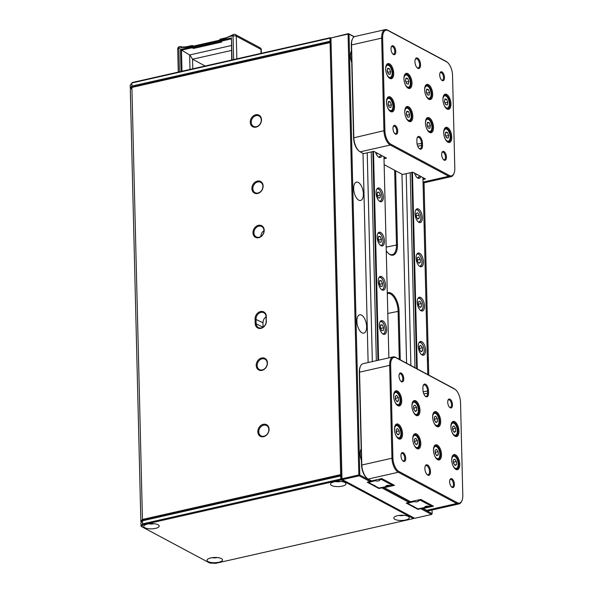 <?xml version="1.0" encoding="UTF-8"?>
<svg xmlns="http://www.w3.org/2000/svg" width="593" height="593" viewBox="0 0 593 593"><rect width="100%" height="100%" fill="white"/><g stroke="black" fill="none" stroke-linecap="round" stroke-linejoin="round"><path stroke-width="0.89" d="M258.741 237.697A6.575 5.322 118.1 0 1 252.966 232.782A6.575 5.322 118.1 0 1 258.437 225.318A6.575 5.322 118.1 0 1 264.211 230.24A6.575 5.322 118.1 0 1 258.741 237.697M258.822 226.178A5.871 4.751 -61.9 0 0 254.123 231.122A5.871 4.751 -61.9 0 0 256.183 236.881A5.871 4.751 -61.9 0 0 259.089 237.23A5.871 4.751 -61.9 0 0 263.781 232.286A5.871 4.751 -61.9 0 0 261.721 226.526A5.871 4.751 -61.9 0 0 258.822 226.178M257.659 193.481A6.575 5.322 118.1 0 1 251.884 188.559A6.575 5.322 118.1 0 1 257.355 181.095A6.575 5.322 118.1 0 1 263.129 186.017A6.575 5.322 118.1 0 1 257.659 193.481M257.74 181.955A5.871 4.751 -61.9 0 0 253.048 186.906A5.871 4.751 -61.9 0 0 255.101 192.666A5.871 4.751 -61.9 0 0 258.007 193.014A5.871 4.751 -61.9 0 0 262.699 188.063A5.871 4.751 -61.9 0 0 260.646 182.303A5.871 4.751 -61.9 0 0 257.74 181.955M261.98 370.358A6.575 5.322 118.1 0 1 256.206 365.444A6.575 5.322 118.1 0 1 261.676 357.979A6.575 5.322 118.1 0 1 267.45 362.894A6.575 5.322 118.1 0 1 261.98 370.358M262.062 358.839A5.871 4.751 -61.9 0 0 257.369 363.783A5.871 4.751 -61.9 0 0 259.43 369.543A5.871 4.751 -61.9 0 0 262.328 369.891A5.871 4.751 -61.9 0 0 267.028 364.947A5.871 4.751 -61.9 0 0 264.967 359.188A5.871 4.751 -61.9 0 0 262.062 358.839M266.427 320.887A6.575 5.322 118.1 0 1 260.957 328.352A6.575 5.322 118.1 0 1 255.183 323.43L255.072 319.012A6.575 5.322 118.1 0 1 260.542 311.547A6.575 5.322 118.1 0 1 266.316 316.469L266.19 321.221L266.079 316.795A5.871 4.751 -61.9 0 0 263.833 312.756A5.871 4.751 -61.9 0 0 258.622 313.556A5.871 4.751 -61.9 0 0 256.043 319.071L256.146 323.489A5.871 4.751 -61.9 0 0 258.4 327.536A5.871 4.751 -61.9 0 0 261.305 327.885A5.871 4.751 -61.9 0 0 266.19 321.221M256.035 127.147A6.575 5.322 118.1 0 1 250.261 122.232A6.575 5.322 118.1 0 1 255.739 114.768A6.575 5.322 118.1 0 1 261.513 119.682A6.575 5.322 118.1 0 1 256.035 127.147M256.117 115.628A5.871 4.751 -61.9 0 0 251.425 120.572A5.871 4.751 -61.9 0 0 253.485 126.331A5.871 4.751 -61.9 0 0 256.384 126.68A5.871 4.751 -61.9 0 0 261.083 121.735A5.871 4.751 -61.9 0 0 259.022 115.976A5.871 4.751 -61.9 0 0 256.117 115.628M263.603 436.693A6.575 5.322 118.1 0 1 257.829 431.771A6.575 5.322 118.1 0 1 263.299 424.306A6.575 5.322 118.1 0 1 269.074 429.228A6.575 5.322 118.1 0 1 263.603 436.693M263.685 425.166A5.871 4.751 -61.9 0 0 258.985 430.118A5.871 4.751 -61.9 0 0 261.046 435.877A5.871 4.751 -61.9 0 0 263.952 436.226A5.871 4.751 -61.9 0 0 268.644 431.274A5.871 4.751 -61.9 0 0 266.583 425.515A5.871 4.751 -61.9 0 0 263.685 425.166M263.974 230.655A5.871 4.751 -61.9 0 0 260.876 236.459M341.627 474.674L340.656 474.622L341.657 475.808L341.042 475.475L143.076 520.254L341.042 475.475L341.627 474.674L331.072 42.644L330.449 42.118L331.064 42.444L330.449 42.118L132.484 86.897L330.449 42.118L331.035 41.317L330.071 41.258L329.99 38.167L131.779 82.998L131.854 86.096L330.071 41.258L330.449 42.118L330.101 42.585L131.891 87.423L142.446 519.453L340.656 474.622L330.101 42.585L331.072 42.644M141.742 526.695L209.633 562.994L215.518 563.35L413.484 518.571L341.145 479.9L143.187 524.679L141.742 526.695L140.971 526.087L140.897 522.989L142.476 520.78L142.557 523.878L340.767 479.04L340.693 475.942L142.476 520.78L143.076 520.254L142.446 519.453L140.867 521.662L130.304 89.632L132.484 86.897L131.854 86.096L130.275 88.305L130.201 85.214L132.38 82.479L330.338 37.7L331.064 38.085M266.087 316.884A5.871 4.751 -61.9 0 0 262.981 322.777L263.084 327.114M140.867 521.662L141.49 522.159M387.288 292.949A14.803 7.123 -102.7 0 1 391.061 293.142A14.803 7.123 -102.7 0 1 399.067 311.177L400.26 359.832M399.282 359.314L398.103 311.117A14.099 6.79 77.3 0 0 390.468 293.943A14.099 6.79 77.3 0 0 387.689 293.461A14.099 6.79 77.3 0 0 387.303 293.572M427.42 361.278A9.399 4.522 77.3 0 0 427.308 356.793M361.982 332.806A9.399 4.522 77.3 0 0 363.843 333.133A9.399 4.522 77.3 0 0 366.496 324.786A9.399 4.522 77.3 0 0 361.552 315.12A9.399 4.522 77.3 0 0 359.692 314.801A9.399 4.522 77.3 0 0 357.03 323.148A9.399 4.522 77.3 0 0 361.982 332.806M424.173 228.616A9.399 4.522 77.3 0 0 424.069 224.132M358.743 200.145A9.399 4.522 77.3 0 0 360.596 200.471A9.399 4.522 77.3 0 0 363.257 192.125A9.399 4.522 77.3 0 0 358.305 182.459A9.399 4.522 77.3 0 0 356.452 182.14A9.399 4.522 77.3 0 0 353.791 190.486A9.399 4.522 77.3 0 0 358.743 200.145M363.005 153.35L368.12 362.545M371.003 480.582L371.01 481.005L359.81 475.015L349.032 34.135L354.125 36.855M361.181 448.871A9.399 4.522 77.3 0 0 361.463 460.435M351.456 50.894A9.399 4.522 77.3 0 0 351.738 62.45M395.642 170.799L397.451 244.842A14.803 7.123 -102.7 0 1 388.689 253.671A14.803 7.123 -102.7 0 1 386.258 250.795M401.972 174.186L406.59 363.22M409.971 501.411L409.978 501.834L382.848 487.327M341.657 476.001L341.042 475.475L340.693 475.942L341.657 476.001L341.738 479.1L330.961 38.226L341.976 478.766L358.839 474.956L348.069 34.075L331.198 37.893L348.417 33.608L354.295 36.751M421.816 508.164L432.141 513.686L432.052 510.017M428.754 375.065L424.054 182.785M414.685 518.297L431.556 514.479L420.719 508.69L417.909 509.328L406.212 503.072L409.029 502.441L381.751 487.854L378.942 488.491L367.252 482.242L370.062 481.605L359.225 475.808L342.354 479.626L414.685 518.297M388.408 253.419A14.099 6.79 77.3 0 0 392.284 254.627A14.099 6.79 77.3 0 0 396.48 244.79L394.664 170.273M417.909 509.328L418.006 508.868M432.141 513.686L431.556 514.479L432.141 513.686M409.029 502.441L409.978 501.834M378.942 488.491L379.038 488.039M341.738 479.1L342.354 479.626L341.976 478.766L341.145 479.9L340.767 479.04L341.738 479.1M370.062 481.605L371.01 481.005M359.225 475.808L359.81 475.015L358.839 474.956L359.225 475.808M348.069 34.075L349.032 34.135L348.417 33.608L348.069 34.075M414.537 173.112A7.049 3.395 77.3 0 0 417.776 178.093A7.049 3.395 77.3 0 0 419.169 178.33A7.049 3.395 77.3 0 0 420.852 176.484M418.532 209.047A7.049 3.395 77.3 0 0 417.138 208.803A7.049 3.395 77.3 0 0 415.144 215.066A7.049 3.395 77.3 0 0 418.858 222.316A7.049 3.395 77.3 0 0 420.244 222.553A7.049 3.395 77.3 0 0 422.246 216.297A7.049 3.395 77.3 0 0 418.532 209.047M419.614 253.263A7.049 3.395 77.3 0 0 418.221 253.026A7.049 3.395 77.3 0 0 416.219 259.282A7.049 3.395 77.3 0 0 419.933 266.531A7.049 3.395 77.3 0 0 421.326 266.776A7.049 3.395 77.3 0 0 423.32 260.512A7.049 3.395 77.3 0 0 419.614 253.263M420.689 297.486A7.049 3.395 77.3 0 0 419.295 297.249A7.049 3.395 77.3 0 0 417.302 303.505A7.049 3.395 77.3 0 0 421.015 310.754A7.049 3.395 77.3 0 0 422.409 310.991A7.049 3.395 77.3 0 0 424.403 304.735A7.049 3.395 77.3 0 0 420.689 297.486M421.771 341.709A7.049 3.395 77.3 0 0 420.378 341.464A7.049 3.395 77.3 0 0 418.384 347.728A7.049 3.395 77.3 0 0 422.097 354.97A7.049 3.395 77.3 0 0 423.491 355.214A7.049 3.395 77.3 0 0 425.485 348.951A7.049 3.395 77.3 0 0 421.771 341.709M410.215 172.763L414.981 367.704M418.213 499.988L418.228 500.633A2.35 0.793 -1.4 0 1 418.569 501.033A2.35 0.793 -1.4 0 1 417.435 501.737A2.35 0.793 -1.4 0 1 414.21 501.545L407.428 503.264L413.64 506.585L417.902 508.861L425.174 507.4A2.35 0.793 -1.4 0 1 424.833 507.008A2.35 0.793 -1.4 0 1 426.537 506.2A2.35 0.793 -1.4 0 1 429.191 506.496L430.955 505.911L420.481 500.314L418.228 500.633M413.625 506.177L413.64 506.585M407.413 502.805L407.428 503.264M406.198 173.667L410.89 365.518M414.196 500.9L414.21 501.545M411.824 172.4L416.62 368.579M419.822 499.625L419.837 500.27M412.461 172.252L417.272 368.928M420.459 499.484L420.481 500.314M422.928 177.596L427.746 374.524M430.926 504.828L430.955 505.911M425.151 506.592L425.174 507.4M375.569 152.275A7.049 3.395 77.3 0 0 378.808 157.256A7.049 3.395 77.3 0 0 380.202 157.501A7.049 3.395 77.3 0 0 381.885 155.655M379.564 188.211A7.049 3.395 77.3 0 0 378.171 187.974A7.049 3.395 77.3 0 0 376.177 194.23A7.049 3.395 77.3 0 0 379.891 201.479A7.049 3.395 77.3 0 0 381.277 201.716A7.049 3.395 77.3 0 0 383.278 195.46A7.049 3.395 77.3 0 0 379.564 188.211M380.647 232.434A7.049 3.395 77.3 0 0 379.253 232.189A7.049 3.395 77.3 0 0 377.259 238.453A7.049 3.395 77.3 0 0 380.965 245.702A7.049 3.395 77.3 0 0 382.359 245.939A7.049 3.395 77.3 0 0 384.353 239.683A7.049 3.395 77.3 0 0 380.647 232.434M381.722 276.657A7.049 3.395 77.3 0 0 380.335 276.412A7.049 3.395 77.3 0 0 378.334 282.676A7.049 3.395 77.3 0 0 382.048 289.918A7.049 3.395 77.3 0 0 383.441 290.162A7.049 3.395 77.3 0 0 385.435 283.899A7.049 3.395 77.3 0 0 381.722 276.657M382.804 320.872A7.049 3.395 77.3 0 0 381.41 320.635A7.049 3.395 77.3 0 0 379.416 326.891A7.049 3.395 77.3 0 0 383.13 334.141A7.049 3.395 77.3 0 0 384.523 334.378A7.049 3.395 77.3 0 0 386.517 328.122A7.049 3.395 77.3 0 0 382.804 320.872M371.248 151.927L376.347 360.685M379.246 479.159L379.261 479.804A2.35 0.793 -1.4 0 1 379.602 480.197A2.35 0.793 -1.4 0 1 378.475 480.908A2.35 0.793 -1.4 0 1 375.243 480.708L368.461 482.428L373.938 485.363L378.934 488.032L386.206 486.571A2.35 0.793 -1.4 0 1 385.865 486.171A2.35 0.793 -1.4 0 1 387.57 485.37A2.35 0.793 -1.4 0 1 390.224 485.66L391.988 485.074L381.514 479.478L379.261 479.804M374.657 485.341L374.672 485.749M368.446 481.968L368.461 482.428M367.23 152.838L372.337 361.589M375.228 480.063L375.243 480.708M372.856 151.563L377.956 360.322M380.854 478.796L380.869 479.44M373.494 151.423L378.601 360.173M381.492 478.647L381.514 479.478M383.96 156.767L388.875 357.853M391.958 483.992L391.988 485.074M386.184 485.763L386.206 486.571M398.326 424.24A7.753 3.736 -102.7 0 1 402.528 433.691A7.753 3.736 -102.7 0 1 398.689 438.835A7.753 3.736 -102.7 0 1 397.94 438.309A7.753 3.736 -102.7 0 1 395.079 425.67A7.753 3.736 -102.7 0 1 398.326 424.24M397.658 438.049A7.049 3.395 77.3 0 0 398.066 438.309A7.049 3.395 77.3 0 0 399.46 438.553A7.049 3.395 77.3 0 0 401.454 432.29A7.049 3.395 77.3 0 0 397.74 425.04A7.049 3.395 77.3 0 0 396.346 424.803A7.049 3.395 77.3 0 0 394.938 426.033M397.518 391.076A7.753 3.736 -102.7 0 1 401.713 400.52A7.753 3.736 -102.7 0 1 397.873 405.671A7.753 3.736 -102.7 0 1 397.125 405.145A7.753 3.736 -102.7 0 1 394.271 392.507A7.753 3.736 -102.7 0 1 397.518 391.076M396.843 404.886A7.049 3.395 77.3 0 0 397.258 405.145A7.049 3.395 77.3 0 0 398.652 405.382A7.049 3.395 77.3 0 0 400.646 399.126A7.049 3.395 77.3 0 0 396.932 391.877A7.049 3.395 77.3 0 0 395.538 391.639A7.049 3.395 77.3 0 0 394.13 392.862M416.597 434.009A7.753 3.736 -102.7 0 1 420.793 443.453A7.753 3.736 -102.7 0 1 416.953 448.605A7.753 3.736 -102.7 0 1 416.204 448.078A7.753 3.736 -102.7 0 1 413.343 435.44A7.753 3.736 -102.7 0 1 416.597 434.009M415.923 447.811A7.049 3.395 77.3 0 0 416.33 448.071A7.049 3.395 77.3 0 0 417.724 448.315A7.049 3.395 77.3 0 0 419.718 442.052A7.049 3.395 77.3 0 0 416.012 434.81A7.049 3.395 77.3 0 0 414.618 434.565A7.049 3.395 77.3 0 0 413.202 435.796M415.782 400.846A7.753 3.736 -102.7 0 1 419.977 410.289A7.753 3.736 -102.7 0 1 416.138 415.434A7.753 3.736 -102.7 0 1 415.389 414.907A7.753 3.736 -102.7 0 1 412.535 402.276A7.753 3.736 -102.7 0 1 415.782 400.846M415.115 414.648A7.049 3.395 77.3 0 0 415.523 414.907A7.049 3.395 77.3 0 0 416.916 415.152A7.049 3.395 77.3 0 0 418.91 408.888A7.049 3.395 77.3 0 0 415.196 401.646A7.049 3.395 77.3 0 0 413.803 401.402A7.049 3.395 77.3 0 0 412.394 402.632M437.293 445.076A7.753 3.736 -102.7 0 1 441.496 454.52A7.753 3.736 -102.7 0 1 437.656 459.671A7.753 3.736 -102.7 0 1 436.9 459.145A7.753 3.736 -102.7 0 1 434.046 446.507A7.753 3.736 -102.7 0 1 437.293 445.076M436.626 458.878A7.049 3.395 77.3 0 0 437.034 459.145A7.049 3.395 77.3 0 0 438.427 459.382A7.049 3.395 77.3 0 0 440.421 453.126A7.049 3.395 77.3 0 0 436.707 445.877A7.049 3.395 77.3 0 0 435.314 445.632A7.049 3.395 77.3 0 0 433.906 446.863M436.485 411.913A7.753 3.736 -102.7 0 1 440.681 421.356A7.753 3.736 -102.7 0 1 436.841 426.5A7.753 3.736 -102.7 0 1 436.092 425.982A7.753 3.736 -102.7 0 1 433.231 413.343A7.753 3.736 -102.7 0 1 436.485 411.913M435.811 425.715A7.049 3.395 77.3 0 0 436.226 425.974A7.049 3.395 77.3 0 0 437.619 426.219A7.049 3.395 77.3 0 0 439.613 419.955A7.049 3.395 77.3 0 0 435.899 412.713A7.049 3.395 77.3 0 0 434.506 412.469A7.049 3.395 77.3 0 0 433.098 413.699M455.565 454.838A7.753 3.736 -102.7 0 1 459.76 464.289A7.753 3.736 -102.7 0 1 455.921 469.434A7.753 3.736 -102.7 0 1 455.172 468.907A7.753 3.736 -102.7 0 1 452.311 456.269A7.753 3.736 -102.7 0 1 455.565 454.838M454.89 468.648A7.049 3.395 77.3 0 0 455.298 468.907A7.049 3.395 77.3 0 0 456.692 469.152A7.049 3.395 77.3 0 0 458.685 462.888A7.049 3.395 77.3 0 0 454.972 455.639A7.049 3.395 77.3 0 0 453.586 455.402A7.049 3.395 77.3 0 0 452.17 456.632M454.749 421.675A7.753 3.736 -102.7 0 1 458.945 431.118A7.753 3.736 -102.7 0 1 455.105 436.27A7.753 3.736 -102.7 0 1 454.357 435.744A7.753 3.736 -102.7 0 1 451.503 423.105A7.753 3.736 -102.7 0 1 454.749 421.675M454.075 435.484A7.049 3.395 77.3 0 0 454.49 435.744A7.049 3.395 77.3 0 0 455.884 435.981A7.049 3.395 77.3 0 0 457.878 429.725A7.049 3.395 77.3 0 0 454.164 422.475A7.049 3.395 77.3 0 0 452.77 422.238A7.049 3.395 77.3 0 0 451.362 423.461M449.998 399.171A4.581 2.209 -102.7 0 1 452.474 404.745A4.581 2.209 -102.7 0 1 450.206 407.791A4.581 2.209 -102.7 0 1 449.761 407.48A4.581 2.209 -102.7 0 1 448.071 400.016A4.581 2.209 -102.7 0 1 449.998 399.171M449.479 407.198A3.877 1.868 77.3 0 0 449.59 407.265A3.877 1.868 77.3 0 0 450.354 407.398A3.877 1.868 77.3 0 0 451.451 403.952A3.877 1.868 77.3 0 0 449.405 399.964A3.877 1.868 77.3 0 0 448.642 399.838A3.877 1.868 77.3 0 0 447.937 400.386M401.283 373.123A4.581 2.209 -102.7 0 1 403.766 378.705A4.581 2.209 -102.7 0 1 401.498 381.751A4.581 2.209 -102.7 0 1 401.053 381.44A4.581 2.209 -102.7 0 1 399.363 373.968A4.581 2.209 -102.7 0 1 401.283 373.123M400.772 381.158A3.877 1.868 77.3 0 0 400.875 381.225A3.877 1.868 77.3 0 0 401.646 381.351A3.877 1.868 77.3 0 0 402.743 377.911A3.877 1.868 77.3 0 0 400.698 373.924A3.877 1.868 77.3 0 0 399.934 373.79A3.877 1.868 77.3 0 0 399.23 374.346M403.233 452.726A4.581 2.209 -102.7 0 1 405.708 458.3A4.581 2.209 -102.7 0 1 403.44 461.347A4.581 2.209 -102.7 0 1 403.003 461.035A4.581 2.209 -102.7 0 1 401.313 453.571A4.581 2.209 -102.7 0 1 403.233 452.726M402.714 460.754A3.877 1.868 77.3 0 0 402.825 460.82A3.877 1.868 77.3 0 0 403.588 460.954A3.877 1.868 77.3 0 0 404.685 457.507A3.877 1.868 77.3 0 0 402.647 453.519A3.877 1.868 77.3 0 0 401.876 453.393A3.877 1.868 77.3 0 0 401.172 453.941M451.94 478.766A4.581 2.209 -102.7 0 1 454.423 484.348A4.581 2.209 -102.7 0 1 452.148 487.387A4.581 2.209 -102.7 0 1 451.71 487.075A4.581 2.209 -102.7 0 1 450.02 479.611A4.581 2.209 -102.7 0 1 451.94 478.766M451.421 486.794A3.877 1.868 77.3 0 0 451.532 486.86A3.877 1.868 77.3 0 0 452.296 486.994A3.877 1.868 77.3 0 0 453.393 483.547A3.877 1.868 77.3 0 0 451.355 479.567A3.877 1.868 77.3 0 0 450.591 479.433A3.877 1.868 77.3 0 0 449.879 479.982M427.568 464.971A5.404 2.602 -102.7 0 1 430.488 471.554A5.404 2.602 -102.7 0 1 427.812 475.141A5.404 2.602 -102.7 0 1 427.294 474.771A5.404 2.602 -102.7 0 1 425.3 465.965A5.404 2.602 -102.7 0 1 427.568 464.971M427.012 474.504A4.7 2.261 77.3 0 0 427.197 474.615A4.7 2.261 77.3 0 0 428.124 474.771A4.7 2.261 77.3 0 0 429.458 470.597A4.7 2.261 77.3 0 0 426.982 465.772A4.7 2.261 77.3 0 0 426.056 465.609A4.7 2.261 77.3 0 0 425.166 466.335M422.92 387.852A5.404 2.602 -102.7 0 1 423.328 385.265A5.404 2.602 -102.7 0 1 425.596 384.264A5.404 2.602 -102.7 0 1 428.517 390.854L428.576 393.063A5.404 2.602 -102.7 0 1 425.374 396.28A5.404 2.602 -102.7 0 1 422.972 390.068L422.92 387.852M425.092 396.013A4.7 2.261 77.3 0 0 426.204 396.28A4.7 2.261 77.3 0 0 427.605 393.003L427.553 390.794A4.7 2.261 77.3 0 0 425.011 385.065A4.7 2.261 77.3 0 0 424.077 384.909A4.7 2.261 77.3 0 0 423.194 385.635M367.037 478.269L366.489 477.795A11.045 5.315 -102.7 0 1 361.574 465.09L359.306 372.226A11.045 5.315 -102.7 0 1 360.144 366.934L360.44 366.259A11.749 5.656 77.3 0 0 359.543 371.893L361.812 464.756A11.749 5.656 77.3 0 0 367.037 478.269A11.749 5.656 77.3 0 0 368.171 479.07L371.581 480.893L381.825 478.573L394.486 485.348L384.249 487.661L410.549 501.722L420.793 499.41L433.453 506.177L423.209 508.498L426.619 510.321A11.749 5.656 77.3 0 0 428.947 510.721L459.071 503.902A11.749 5.656 -102.7 0 1 456.743 503.501L398.296 472.25A11.749 5.656 -102.7 0 1 391.936 457.944L389.668 365.08A11.749 5.656 -102.7 0 1 393.166 356.882A11.749 5.656 -102.7 0 1 395.487 357.282L453.934 388.534A11.749 5.656 -102.7 0 1 455.068 389.327L455.624 389.809A11.045 5.315 77.3 0 0 454.557 389.06L396.102 357.809A11.045 5.315 77.3 0 0 390.639 365.14L392.907 458.004A11.045 5.315 77.3 0 0 398.881 471.457L457.329 502.701A11.045 5.315 77.3 0 0 461.962 500.67A11.045 5.315 77.3 0 0 462.799 495.37L460.531 402.514A11.045 5.315 77.3 0 0 455.624 389.809M386.199 486.275L389.727 485.474M391.98 484.963L393.248 484.681M425.166 507.111L428.695 506.311M430.948 505.799L432.215 505.518M461.962 500.67L461.673 501.337A11.749 5.656 -102.7 0 1 459.071 503.902M393.166 356.882L363.042 363.694A11.749 5.656 77.3 0 0 360.44 366.259M422.609 507.986L423.209 508.498L422.95 507.904M383.641 487.149L384.249 487.661L383.982 487.075M447.107 109.038A7.753 3.736 -102.7 0 1 446.359 108.512A7.753 3.736 -102.7 0 1 443.505 95.881A7.753 3.736 -102.7 0 1 446.751 94.45A7.753 3.736 -102.7 0 1 450.954 103.894A7.753 3.736 -102.7 0 1 447.107 109.038M446.084 108.252A7.049 3.395 77.3 0 0 446.492 108.512A7.049 3.395 77.3 0 0 447.885 108.756A7.049 3.395 77.3 0 0 449.879 102.493A7.049 3.395 77.3 0 0 446.166 95.243A7.049 3.395 77.3 0 0 444.772 95.006A7.049 3.395 77.3 0 0 443.364 96.236M447.923 142.201A7.753 3.736 -102.7 0 1 447.174 141.683A7.753 3.736 -102.7 0 1 444.313 129.044A7.753 3.736 -102.7 0 1 447.567 127.614A7.753 3.736 -102.7 0 1 451.762 137.057A7.753 3.736 -102.7 0 1 447.923 142.201M446.892 141.416A7.049 3.395 77.3 0 0 447.3 141.675A7.049 3.395 77.3 0 0 448.693 141.92A7.049 3.395 77.3 0 0 450.687 135.656A7.049 3.395 77.3 0 0 446.981 128.414A7.049 3.395 77.3 0 0 445.588 128.17A7.049 3.395 77.3 0 0 444.172 129.4M428.843 99.276A7.753 3.736 -102.7 0 1 428.094 98.749A7.753 3.736 -102.7 0 1 425.24 86.111A7.753 3.736 -102.7 0 1 428.487 84.68A7.753 3.736 -102.7 0 1 432.682 94.124A7.753 3.736 -102.7 0 1 428.843 99.276M427.812 98.482A7.049 3.395 77.3 0 0 428.228 98.749A7.049 3.395 77.3 0 0 429.621 98.987A7.049 3.395 77.3 0 0 431.615 92.73A7.049 3.395 77.3 0 0 427.901 85.481A7.049 3.395 77.3 0 0 426.508 85.244A7.049 3.395 77.3 0 0 425.099 86.467M429.658 132.439A7.753 3.736 -102.7 0 1 428.909 131.913A7.753 3.736 -102.7 0 1 426.048 119.275A7.753 3.736 -102.7 0 1 429.302 117.844A7.753 3.736 -102.7 0 1 433.498 127.295A7.753 3.736 -102.7 0 1 429.658 132.439M428.628 131.653A7.049 3.395 77.3 0 0 429.035 131.913A7.049 3.395 77.3 0 0 430.429 132.15A7.049 3.395 77.3 0 0 432.423 125.894A7.049 3.395 77.3 0 0 428.709 118.644A7.049 3.395 77.3 0 0 427.323 118.407A7.049 3.395 77.3 0 0 425.907 119.638M408.147 88.209A7.753 3.736 -102.7 0 1 407.391 87.682A7.753 3.736 -102.7 0 1 404.537 75.044A7.753 3.736 -102.7 0 1 407.784 73.614A7.753 3.736 -102.7 0 1 411.987 83.057A7.753 3.736 -102.7 0 1 408.147 88.209M407.117 87.416A7.049 3.395 77.3 0 0 407.524 87.682A7.049 3.395 77.3 0 0 408.918 87.92A7.049 3.395 77.3 0 0 410.912 81.664A7.049 3.395 77.3 0 0 407.198 74.414A7.049 3.395 77.3 0 0 405.805 74.169A7.049 3.395 77.3 0 0 404.396 75.4M408.955 121.372A7.753 3.736 -102.7 0 1 408.206 120.846A7.753 3.736 -102.7 0 1 405.345 108.208A7.753 3.736 -102.7 0 1 408.599 106.777A7.753 3.736 -102.7 0 1 412.795 116.221A7.753 3.736 -102.7 0 1 408.955 121.372M407.925 120.587A7.049 3.395 77.3 0 0 408.332 120.846A7.049 3.395 77.3 0 0 409.726 121.083A7.049 3.395 77.3 0 0 411.727 114.827A7.049 3.395 77.3 0 0 408.014 107.578A7.049 3.395 77.3 0 0 406.62 107.34A7.049 3.395 77.3 0 0 405.204 108.563M389.875 78.439A7.753 3.736 -102.7 0 1 389.127 77.913A7.753 3.736 -102.7 0 1 386.273 65.282A7.753 3.736 -102.7 0 1 389.519 63.851A7.753 3.736 -102.7 0 1 393.715 73.295A7.753 3.736 -102.7 0 1 389.875 78.439M388.845 77.653A7.049 3.395 77.3 0 0 389.26 77.913A7.049 3.395 77.3 0 0 390.654 78.157A7.049 3.395 77.3 0 0 392.648 71.894A7.049 3.395 77.3 0 0 388.934 64.644A7.049 3.395 77.3 0 0 387.54 64.407A7.049 3.395 77.3 0 0 386.132 65.638M390.691 111.603A7.753 3.736 -102.7 0 1 389.942 111.084A7.753 3.736 -102.7 0 1 387.081 98.445A7.753 3.736 -102.7 0 1 390.335 97.015A7.753 3.736 -102.7 0 1 394.53 106.458A7.753 3.736 -102.7 0 1 390.691 111.603M389.66 110.817A7.049 3.395 77.3 0 0 390.068 111.076A7.049 3.395 77.3 0 0 391.462 111.321A7.049 3.395 77.3 0 0 393.455 105.057A7.049 3.395 77.3 0 0 389.742 97.815A7.049 3.395 77.3 0 0 388.356 97.571A7.049 3.395 77.3 0 0 386.94 98.801M395.442 134.114A4.581 2.209 -102.7 0 1 395.005 133.803A4.581 2.209 -102.7 0 1 393.315 126.339A4.581 2.209 -102.7 0 1 395.235 125.494A4.581 2.209 -102.7 0 1 397.71 131.075A4.581 2.209 -102.7 0 1 395.442 134.114M394.716 133.529A3.877 1.868 77.3 0 0 394.827 133.588A3.877 1.868 77.3 0 0 395.59 133.721A3.877 1.868 77.3 0 0 396.687 130.275A3.877 1.868 77.3 0 0 394.649 126.294A3.877 1.868 77.3 0 0 393.885 126.161A3.877 1.868 77.3 0 0 393.174 126.709M444.157 160.154A4.581 2.209 -102.7 0 1 443.712 159.843A4.581 2.209 -102.7 0 1 442.022 152.379A4.581 2.209 -102.7 0 1 443.942 151.534A4.581 2.209 -102.7 0 1 446.425 157.115A4.581 2.209 -102.7 0 1 444.157 160.154M443.423 159.569A3.877 1.868 77.3 0 0 443.534 159.628A3.877 1.868 77.3 0 0 444.298 159.762A3.877 1.868 77.3 0 0 445.395 156.322A3.877 1.868 77.3 0 0 443.356 152.334A3.877 1.868 77.3 0 0 442.593 152.201A3.877 1.868 77.3 0 0 441.889 152.757M442.208 80.559A4.581 2.209 -102.7 0 1 441.763 80.248A4.581 2.209 -102.7 0 1 440.08 72.783A4.581 2.209 -102.7 0 1 442 71.938A4.581 2.209 -102.7 0 1 444.476 77.52A4.581 2.209 -102.7 0 1 442.208 80.559M441.481 79.973A3.877 1.868 77.3 0 0 441.592 80.033A3.877 1.868 77.3 0 0 442.356 80.166A3.877 1.868 77.3 0 0 443.453 76.727A3.877 1.868 77.3 0 0 441.414 72.739A3.877 1.868 77.3 0 0 440.643 72.605A3.877 1.868 77.3 0 0 439.939 73.154M393.5 54.519A4.581 2.209 -102.7 0 1 393.055 54.208A4.581 2.209 -102.7 0 1 391.365 46.743A4.581 2.209 -102.7 0 1 393.285 45.898A4.581 2.209 -102.7 0 1 395.768 51.48A4.581 2.209 -102.7 0 1 393.5 54.519M392.774 53.926A3.877 1.868 77.3 0 0 392.877 53.993A3.877 1.868 77.3 0 0 393.648 54.126A3.877 1.868 77.3 0 0 394.745 50.679A3.877 1.868 77.3 0 0 392.699 46.699A3.877 1.868 77.3 0 0 391.936 46.565A3.877 1.868 77.3 0 0 391.232 47.114M417.872 68.314A5.404 2.602 -102.7 0 1 417.353 67.95A5.404 2.602 -102.7 0 1 415.359 59.137A5.404 2.602 -102.7 0 1 417.628 58.144A5.404 2.602 -102.7 0 1 420.548 64.726A5.404 2.602 -102.7 0 1 417.872 68.314M417.064 67.676A4.7 2.261 77.3 0 0 417.257 67.787A4.7 2.261 77.3 0 0 418.184 67.95A4.7 2.261 77.3 0 0 419.51 63.777A4.7 2.261 77.3 0 0 417.035 58.944A4.7 2.261 77.3 0 0 416.108 58.781A4.7 2.261 77.3 0 0 415.219 59.508M422.52 145.426A5.404 2.602 -102.7 0 1 419.844 149.013A5.404 2.602 -102.7 0 1 419.325 148.65A5.404 2.602 -102.7 0 1 416.923 142.431L416.864 140.222A5.404 2.602 -102.7 0 1 417.279 137.628A5.404 2.602 -102.7 0 1 420.37 137.294A5.404 2.602 -102.7 0 1 422.468 143.217L422.52 145.426L421.556 145.367L421.497 143.158A4.7 2.261 77.3 0 0 418.028 137.272A4.7 2.261 77.3 0 0 417.138 137.999M419.043 148.376A4.7 2.261 77.3 0 0 419.229 148.487A4.7 2.261 77.3 0 0 420.155 148.65A4.7 2.261 77.3 0 0 421.556 145.367L417.731 146.234M384.909 130.771A11.045 5.315 77.3 0 0 390.883 144.225L449.338 175.476A11.045 5.315 77.3 0 0 453.964 173.438A11.045 5.315 77.3 0 0 454.801 168.145L452.533 75.281A11.045 5.315 77.3 0 0 447.626 62.576A11.045 5.315 77.3 0 0 446.559 61.828L388.104 30.577A11.045 5.315 77.3 0 0 382.641 37.908L384.909 130.771L383.938 130.712L381.67 37.848A11.749 5.656 -102.7 0 1 385.168 29.65A11.749 5.656 -102.7 0 1 387.488 30.05L445.936 61.301A11.749 5.656 -102.7 0 1 447.078 62.095L447.626 62.576M385.168 29.65L355.044 36.462A11.749 5.656 77.3 0 0 352.442 39.034A11.749 5.656 77.3 0 0 351.545 44.668L353.813 137.524A11.749 5.656 77.3 0 0 359.039 151.045A11.749 5.656 77.3 0 0 360.173 151.838L363.583 153.661L373.827 151.341L386.488 158.116L384.012 158.679M359.039 151.045L358.491 150.563A11.045 5.315 -102.7 0 1 353.576 137.858L351.308 44.994A11.045 5.315 -102.7 0 1 352.146 39.701L352.442 39.034M384.153 164.661L402.551 174.498L412.795 172.178L425.455 178.945L422.979 179.509M453.964 173.438L453.675 174.105A11.749 5.656 -102.7 0 1 451.073 176.677A11.749 5.656 -102.7 0 1 448.745 176.277L390.298 145.026A11.749 5.656 -102.7 0 1 383.938 130.712L353.576 137.858M422.95 178.567L424.217 178.285M383.99 157.738L385.25 157.449M339.9 481.397A3.995 1.349 -1.4 0 1 336.424 481.486M153.127 523.649A3.995 1.349 -1.4 0 1 149.658 523.73M216.452 557.502A3.995 1.349 -1.4 0 1 212.983 557.583M403.218 515.258A3.995 1.349 -1.4 0 1 399.749 515.339M334.207 481.842A7.753 2.617 178.6 0 0 330.968 483.228A7.753 2.617 178.6 0 0 333.281 486.112A7.753 2.617 178.6 0 0 342.243 486.134A7.753 2.617 178.6 0 0 345.437 482.88A7.753 2.617 178.6 0 0 334.207 481.842M335.705 481.568A3.995 1.349 178.6 0 0 340.204 481.56A3.995 1.349 178.6 0 0 340.627 481.449M147.442 524.086A7.753 2.617 178.6 0 0 144.195 525.48A7.753 2.617 178.6 0 0 146.515 528.356A7.753 2.617 178.6 0 0 155.477 528.385A7.753 2.617 178.6 0 0 158.672 525.124A7.753 2.617 178.6 0 0 147.442 524.086M148.939 523.819A3.995 1.349 178.6 0 0 153.439 523.804A3.995 1.349 178.6 0 0 153.861 523.701M210.76 557.939A7.753 2.617 178.6 0 0 207.52 559.332A7.753 2.617 178.6 0 0 209.833 562.208A7.753 2.617 178.6 0 0 218.795 562.238A7.753 2.617 178.6 0 0 221.99 558.977A7.753 2.617 178.6 0 0 210.76 557.939M212.257 557.672A3.995 1.349 178.6 0 0 216.764 557.657A3.995 1.349 178.6 0 0 217.179 557.553M397.525 515.695A7.753 2.617 178.6 0 0 394.286 517.081A7.753 2.617 178.6 0 0 396.598 519.965A7.753 2.617 178.6 0 0 405.56 519.994A7.753 2.617 178.6 0 0 408.755 516.733A7.753 2.617 178.6 0 0 397.525 515.695M399.022 515.428A3.995 1.349 178.6 0 0 403.529 515.413A3.995 1.349 178.6 0 0 403.944 515.302M140.971 526.087L142.557 523.878L143.187 524.679M413.484 518.571L413.966 517.911L413.484 518.571M330.961 38.226L329.99 38.167L330.338 37.7L330.961 38.226L331.035 41.317M130.275 88.305L130.905 88.802M189.99 69.448L189.634 54.964L180.487 49.456L191.828 46.891L191.806 45.987L185.891 47.329L182.347 47.462L180.887 46.491M205.215 66.001L192.555 59.233L189.871 54.912M192.792 68.81L192.555 59.233L231.455 50.435M233.338 34.631L226.037 38.241L220.122 39.583L220.144 40.487L231.492 37.922L232.033 59.937M189.634 54.964L231.337 45.535M193.652 47.447L193.422 48.456L192.199 47.744L191.828 46.891L193.652 47.447L193.629 46.499L192.777 46.046L192.799 46.951A0.704 0.563 120.4 0 1 192.199 47.744L181.458 50.175L181.984 71.256M182.889 46.98L186.239 46.854L182.822 46.958A0.704 0.4 -81 0 1 182.889 46.98L182.822 46.958A0.704 0.4 -81 0 0 182.347 47.462L178.841 48.255L179.412 71.835M231.492 37.922L231.685 60.012M220.766 41.34L221.738 42.051L193.422 48.456M231.174 38.93L220.514 41.34L220.144 40.487L219.907 40.821A0.704 0.563 -59.6 0 0 220.514 41.34L221.738 42.051M233.635 59.574L233.064 35.988L229.699 36.395M419.37 346.193L419.466 349.381L421.03 351.753L422.49 350.937L422.394 347.757L420.83 345.385L419.37 346.193M419.829 349.937L419.421 347.787M419.785 348.343L422.394 347.757M420.748 351.33L422.49 350.937M418.287 301.978L418.384 305.158L419.948 307.53L421.408 306.714L421.312 303.534L419.755 301.162L418.287 301.978M418.754 305.714L418.339 303.572M418.702 304.127L421.312 303.534M419.674 307.107L421.408 306.714M417.205 257.755L417.302 260.942L418.866 263.307L420.333 262.499L420.229 259.311L418.673 256.947L417.205 257.755M417.672 261.498L417.257 259.349M417.62 259.904L420.229 259.311M418.591 262.892L420.333 262.499M416.13 213.539L416.227 216.719L417.783 219.091L419.251 218.276L419.155 215.096L417.591 212.724L416.13 213.539M416.59 217.275L416.175 215.126M416.538 215.682L419.155 215.096M417.509 218.669L419.251 218.276M416.093 173.942L416.701 174.868L417.257 174.564M416.427 174.453L416.857 174.349M380.654 324.853L380.306 327.699L381.61 330.583L383.271 330.612L383.627 327.766L382.315 324.89L380.654 324.853M380.602 325.275L382.315 324.89M380.928 329.071L380.395 326.988M381.01 328.359L383.627 327.766M379.572 280.63L379.224 283.476L380.528 286.36L382.188 286.397L382.544 283.55L381.232 280.667L379.572 280.63M379.52 281.052L381.232 280.667M379.846 284.848L379.312 282.772M379.935 284.136L382.544 283.55M378.497 236.414L378.141 239.261L379.446 242.144L381.106 242.174L381.462 239.327L380.157 236.444L378.497 236.414M378.445 236.837L380.157 236.444M378.764 240.632L378.23 238.549M378.853 239.92L381.462 239.327M377.415 192.191L377.059 195.038L378.371 197.921L380.031 197.951L380.38 195.104L379.075 192.228L377.415 192.191M377.363 192.614L379.075 192.228M377.682 196.409L377.148 194.326M377.771 195.697L380.38 195.104M376.985 153.031L377.289 153.698L378.267 153.72M399.148 430.852L397.577 428.524L396.131 429.391L396.257 432.594L397.836 434.921L399.282 434.046L399.148 430.852L396.539 431.437L396.191 430.926M396.606 433.105L396.539 431.437M397.51 434.447L399.282 434.046M417.413 440.614L415.841 438.286L414.396 439.161L414.522 442.356L416.101 444.683L417.546 443.816L417.413 440.614L414.803 441.207L414.455 440.688M414.87 442.875L414.803 441.207M415.782 444.216L417.546 443.816M398.34 397.681L396.761 395.361L395.316 396.228L395.449 399.43L397.021 401.757L398.466 400.883L398.34 397.681L395.731 398.274L395.383 397.762M395.798 399.941L395.731 398.274M396.702 401.283L398.466 400.883M416.605 407.45L415.033 405.123L413.58 405.997L413.714 409.192L415.285 411.52L416.738 410.645L416.605 407.45L413.996 408.043L413.647 407.524M414.062 409.711L413.996 408.043M414.967 411.045L416.738 410.645M388.519 101.47L388 104.138L389.186 107.163L390.898 107.518L391.41 104.842L390.224 101.818L388.519 101.47M388.371 102.241L390.224 101.818M388.704 105.932L388.096 103.642M388.8 105.435L391.41 104.842M406.783 111.232L406.264 113.9L407.458 116.925L409.163 117.281L409.681 114.612L408.488 111.588L406.783 111.232M406.635 112.003L408.488 111.588M406.968 115.694L406.361 113.411M407.065 115.205L409.681 114.612M387.711 68.299L387.192 70.975L388.378 73.999L390.083 74.355L390.602 71.679L389.416 68.655L387.711 68.299M387.555 69.077L389.416 68.655M387.896 72.769L387.288 70.478M387.992 72.272L390.602 71.679M405.975 78.068L405.456 80.737L406.642 83.761L408.347 84.117L408.866 81.449L407.68 78.424L405.975 78.068M405.827 78.839L407.68 78.424M406.161 82.531L405.553 80.24M406.257 82.034L408.866 81.449M427.486 122.299L426.967 124.967L428.153 127.999L429.866 128.347L430.377 125.679L429.191 122.655L427.486 122.299M427.338 123.077L429.191 122.655M427.672 126.761L427.064 124.478M427.768 126.272L430.377 125.679M438.116 451.681L436.544 449.353L435.099 450.228L435.225 453.43L436.804 455.75L438.249 454.883L438.116 451.681L435.507 452.274L435.158 451.755M435.573 453.941L435.507 452.274M436.478 455.283L438.249 454.883M456.38 461.45L454.809 459.123L453.363 459.99L453.489 463.192L455.068 465.52L456.514 464.645L456.38 461.45L453.771 462.036L453.423 461.524M453.838 463.711L453.771 462.036M454.749 465.045L456.514 464.645M437.308 418.517L435.729 416.19L434.284 417.064L434.417 420.259L435.988 422.587L437.434 421.719L437.308 418.517L434.699 419.11L434.35 418.591M434.765 420.778L434.699 419.11M435.67 422.112L437.434 421.719M455.572 428.279L453.993 425.959L452.548 426.827L452.681 430.029L454.253 432.356L455.698 431.482L455.572 428.279L452.963 428.872L452.615 428.361M453.03 430.54L452.963 428.872M453.934 431.882L455.698 431.482M445.751 132.069L445.232 134.737L446.425 137.761L448.13 138.117L448.642 135.441L447.456 132.417L445.751 132.069M445.602 132.839L447.456 132.417M445.936 136.531L445.328 134.24M446.032 136.034L448.642 135.441M426.678 89.135L426.159 91.804L427.345 94.828L429.05 95.184L429.569 92.515L428.383 89.491L426.678 89.135M426.523 89.906L428.383 89.491M426.864 93.598L426.256 91.307M426.96 93.101L429.569 92.515M444.943 98.898L444.424 101.573L445.61 104.598L447.315 104.954L447.834 102.278L446.648 99.253L444.943 98.898M444.787 99.676L446.648 99.253M445.128 103.367L444.52 101.077M445.224 102.871L447.834 102.278M262.981 322.777L255.072 319.012M263.01 327.158L255.183 323.43M386.169 247.118L397.451 244.842M387.792 313.452L399.067 311.177M390.639 365.14L359.306 372.226M361.574 465.09L392.907 458.004M426.619 510.321L456.743 503.501L457.329 502.701M398.881 471.457L398.296 472.25L368.171 479.07M423.165 391.788L428.517 390.854M423.78 393.871L428.576 393.063M395.487 357.282L396.102 357.809M454.557 389.06L453.934 388.534M382.641 37.908L351.308 44.994M390.883 144.225L390.298 145.026L360.173 151.838M423.039 182.088L448.745 176.277L449.338 175.476M417.109 144.151L422.468 143.217M388.104 30.577L387.488 30.05M445.936 61.301L446.559 61.828M181.021 71.471L180.487 49.456M261.046 53.37L260.942 49.367L236.288 36.188L236.844 58.848M193.652 47.47L220.381 41.421M219.803 40.583L193.629 46.499M261.372 53.296L261.283 49.768A2.35 0.793 178.6 0 0 260.942 49.367A2.35 1.898 118.1 0 0 260.045 47.751L235.384 34.572A2.35 1.898 118.1 0 1 236.288 36.188A2.35 0.793 178.6 0 0 233.064 35.988A2.35 1.134 77.3 0 1 233.761 34.35L226.385 37.774M177.707 48.96A2.35 2.35 0 0 1 179.538 46.617A2.35 1.134 77.3 0 0 178.841 48.255A2.35 0.793 178.6 0 0 177.707 48.96L178.271 72.094M191.806 45.987L192.777 46.046A0.704 0.571 118.1 0 0 192.503 45.565A0.704 0.704 0 0 0 192.021 45.498L191.806 45.987M185.891 47.329L186.106 46.832L192.154 45.52A0.704 0.571 118.1 0 1 192.503 45.565L193.511 46.098L219.795 40.139M219.884 39.916L220.337 39.094A0.704 0.704 0 0 0 219.788 39.798L219.81 40.695A0.704 0.704 0 0 0 220.159 41.288L221.152 41.873M220.47 39.116L226.252 37.752L226.037 38.241M421.571 354.621A6.226 2.995 77.3 0 0 423.81 352.946A6.226 2.995 77.3 0 0 422.957 345.319A6.226 2.995 77.3 0 0 418.903 342.828M423.632 353.384A6.464 3.113 -102.7 0 1 422.157 354.911A6.464 3.113 -102.7 0 1 422.031 354.933L423.832 353.065C425.44 349.114 421.89 341.145 419.303 342.309A6.464 3.113 -102.7 0 1 421.297 343.05M420.489 310.398A6.226 2.995 77.3 0 0 422.735 308.723A6.226 2.995 77.3 0 0 421.882 301.103A6.226 2.995 77.3 0 0 417.82 298.605M422.557 309.168A6.464 3.113 -102.7 0 1 421.074 310.695A6.464 3.113 -102.7 0 1 420.948 310.717L422.757 308.842C424.358 304.891 420.808 296.93 418.221 298.094A6.464 3.113 -102.7 0 1 420.215 298.835M419.407 266.183A6.226 2.995 77.3 0 0 421.653 264.5A6.226 2.995 77.3 0 0 420.8 256.88A6.226 2.995 77.3 0 0 416.738 254.39M421.475 264.945A6.464 3.113 -102.7 0 1 419.992 266.472A6.464 3.113 -102.7 0 1 419.866 266.494M419.874 266.502L421.675 264.626C423.276 260.668 419.733 252.707 417.146 253.871L417.027 253.9A6.464 3.113 -102.7 0 1 417.146 253.871A6.464 3.113 -102.7 0 1 419.14 254.612M418.324 221.96A6.226 2.995 77.3 0 0 420.57 220.285A6.226 2.995 77.3 0 0 419.718 212.657A6.226 2.995 77.3 0 0 415.656 210.167M420.393 220.722A6.464 3.113 -102.7 0 1 418.91 222.256A6.464 3.113 -102.7 0 1 418.791 222.279L420.593 220.403C422.194 216.452 418.651 208.484 416.064 209.648A6.464 3.113 -102.7 0 1 418.058 210.389M417.242 177.744A6.226 2.995 77.3 0 0 419.488 176.062A6.226 2.995 77.3 0 0 419.57 175.802M419.31 176.506A6.464 3.113 -102.7 0 1 417.835 178.033A6.464 3.113 -102.7 0 1 417.709 178.056M382.604 333.785A6.226 2.995 77.3 0 0 384.375 333.051A6.226 2.995 77.3 0 0 384.301 325.179A6.226 2.995 77.3 0 0 379.935 321.992M384.672 332.554A6.464 3.113 -102.7 0 1 384.264 333.303A6.464 3.113 -102.7 0 1 383.189 334.081A6.464 3.113 -102.7 0 1 383.063 334.104L384.368 333.236C386.97 330.227 383.337 320.109 380.335 321.48A6.464 3.113 -102.7 0 1 382.329 322.221M381.521 289.569A6.226 2.995 77.3 0 0 383.3 288.835A6.226 2.995 77.3 0 0 383.219 280.963A6.226 2.995 77.3 0 0 378.853 277.776M383.189 289.08A6.464 3.113 -102.7 0 1 382.107 289.858A6.464 3.113 -102.7 0 1 381.981 289.881M381.988 289.888L383.286 289.013C385.887 286.004 382.255 275.886 379.253 277.257L379.142 277.287A6.464 3.113 -102.7 0 1 379.253 277.257A6.464 3.113 -102.7 0 1 381.247 277.998M383.589 288.331A6.464 3.113 -102.7 0 1 383.315 288.887M380.439 245.346A6.226 2.995 77.3 0 0 382.218 244.612A6.226 2.995 77.3 0 0 382.137 236.74A6.226 2.995 77.3 0 0 377.771 233.553M382.107 244.857A6.464 3.113 -102.7 0 1 381.025 245.643A6.464 3.113 -102.7 0 1 380.899 245.665L382.203 244.798C384.805 241.788 381.173 231.67 378.178 233.034A6.464 3.113 -102.7 0 1 380.172 233.783M382.507 244.116A6.464 3.113 -102.7 0 1 382.233 244.664M379.357 201.131A6.226 2.995 77.3 0 0 381.136 200.397A6.226 2.995 77.3 0 0 381.062 192.517A6.226 2.995 77.3 0 0 376.688 189.33M381.025 200.642A6.464 3.113 -102.7 0 1 379.943 201.42A6.464 3.113 -102.7 0 1 379.824 201.442L381.129 200.575C383.723 197.565 380.091 187.447 377.096 188.819A6.464 3.113 -102.7 0 1 379.09 189.56M381.425 199.893A6.464 3.113 -102.7 0 1 381.151 200.449M378.275 156.908A6.226 2.995 77.3 0 0 380.054 156.174A6.226 2.995 77.3 0 0 380.602 154.966M380.343 155.67A6.464 3.113 -102.7 0 1 379.943 156.419A6.464 3.113 -102.7 0 1 378.868 157.197A6.464 3.113 -102.7 0 1 378.742 157.219L380.046 156.352L380.654 154.995M395.865 435.344A6.226 2.995 77.3 0 0 399.978 437.219A6.226 2.995 77.3 0 0 400.371 430.11A6.226 2.995 77.3 0 0 396.887 425.633A6.226 2.995 77.3 0 0 394.486 429.243M394.753 426.649A6.464 3.113 -102.7 0 1 396.08 425.463A6.464 3.113 -102.7 0 1 398.073 426.204M400.408 436.537A6.464 3.113 -102.7 0 1 398.926 438.071A6.464 3.113 -102.7 0 1 397.221 437.567M414.129 445.106A6.226 2.995 77.3 0 0 418.243 446.981A6.226 2.995 77.3 0 0 418.643 439.873A6.226 2.995 77.3 0 0 415.152 435.395A6.226 2.995 77.3 0 0 412.75 439.013M413.017 436.418A6.464 3.113 -102.7 0 1 414.344 435.232A6.464 3.113 -102.7 0 1 416.338 435.974M418.673 446.307A6.464 3.113 -102.7 0 1 417.198 447.834A6.464 3.113 -102.7 0 1 415.493 447.337M395.057 402.18A6.226 2.995 77.3 0 0 399.171 404.055A6.226 2.995 77.3 0 0 399.563 396.947A6.226 2.995 77.3 0 0 396.08 392.462A6.226 2.995 77.3 0 0 393.678 396.08M393.945 393.485A6.464 3.113 -102.7 0 1 395.264 392.299A6.464 3.113 -102.7 0 1 397.258 393.04M399.6 403.373A6.464 3.113 -102.7 0 1 398.118 404.9A6.464 3.113 -102.7 0 1 396.413 404.404M413.321 411.942A6.226 2.995 77.3 0 0 417.435 413.818A6.226 2.995 77.3 0 0 417.828 406.709A6.226 2.995 77.3 0 0 414.344 402.232A6.226 2.995 77.3 0 0 411.942 405.842M412.209 403.247A6.464 3.113 -102.7 0 1 413.536 402.069A6.464 3.113 -102.7 0 1 415.53 402.81M417.865 413.143A6.464 3.113 -102.7 0 1 416.382 414.67A6.464 3.113 -102.7 0 1 414.677 414.166M387.866 108.111A6.226 2.995 77.3 0 0 391.899 110.076A6.226 2.995 77.3 0 0 392.077 102.018A6.226 2.995 77.3 0 0 387.511 98.905A6.226 2.995 77.3 0 0 386.488 102.011M392.41 109.312A6.464 3.113 -102.7 0 1 391.78 110.335A6.464 3.113 -102.7 0 1 390.928 110.839A6.464 3.113 -102.7 0 1 389.223 110.342M386.755 99.416A6.464 3.113 -102.7 0 1 387.229 98.742A6.464 3.113 -102.7 0 1 388.081 98.238A6.464 3.113 -102.7 0 1 390.075 98.979M406.131 117.881A6.226 2.995 77.3 0 0 410.171 119.845A6.226 2.995 77.3 0 0 410.341 111.788A6.226 2.995 77.3 0 0 405.775 108.667A6.226 2.995 77.3 0 0 404.752 111.781M410.675 119.074A6.464 3.113 -102.7 0 1 410.052 120.097A6.464 3.113 -102.7 0 1 409.2 120.601A6.464 3.113 -102.7 0 1 407.495 120.105M405.019 109.186A6.464 3.113 -102.7 0 1 405.493 108.504A6.464 3.113 -102.7 0 1 406.346 108A6.464 3.113 -102.7 0 1 408.34 108.741M387.059 74.948A6.226 2.995 77.3 0 0 391.091 76.912A6.226 2.995 77.3 0 0 391.269 68.855A6.226 2.995 77.3 0 0 386.703 65.741A6.226 2.995 77.3 0 0 385.68 68.847M391.602 76.149A6.464 3.113 -102.7 0 1 390.972 77.172A6.464 3.113 -102.7 0 1 390.12 77.676A6.464 3.113 -102.7 0 1 388.415 77.172M385.947 66.253A6.464 3.113 -102.7 0 1 386.421 65.571A6.464 3.113 -102.7 0 1 387.273 65.067A6.464 3.113 -102.7 0 1 389.26 65.816M405.323 84.71A6.226 2.995 77.3 0 0 409.355 86.682A6.226 2.995 77.3 0 0 409.533 78.624A6.226 2.995 77.3 0 0 404.967 75.504A6.226 2.995 77.3 0 0 403.944 78.617M409.237 86.934A6.464 3.113 -102.7 0 1 408.384 87.438A6.464 3.113 -102.7 0 1 406.679 86.941M404.211 76.023A6.464 3.113 -102.7 0 1 404.685 75.341A6.464 3.113 -102.7 0 1 405.538 74.837A6.464 3.113 -102.7 0 1 407.532 75.578M409.867 85.911A6.464 3.113 -102.7 0 1 409.37 86.786M426.834 128.948A6.226 2.995 77.3 0 0 430.866 130.912A6.226 2.995 77.3 0 0 431.044 122.855A6.226 2.995 77.3 0 0 426.478 119.742A6.226 2.995 77.3 0 0 425.455 122.847M431.378 130.141A6.464 3.113 -102.7 0 1 430.748 131.164A6.464 3.113 -102.7 0 1 429.895 131.668A6.464 3.113 -102.7 0 1 428.19 131.172M425.722 120.253A6.464 3.113 -102.7 0 1 426.197 119.571A6.464 3.113 -102.7 0 1 427.049 119.067A6.464 3.113 -102.7 0 1 429.043 119.808M434.832 456.173A6.226 2.995 77.3 0 0 438.946 458.055A6.226 2.995 77.3 0 0 439.339 450.947A6.226 2.995 77.3 0 0 435.855 446.462A6.226 2.995 77.3 0 0 433.453 450.08M433.72 447.485A6.464 3.113 -102.7 0 1 435.047 446.299A6.464 3.113 -102.7 0 1 437.041 447.04M439.376 457.373A6.464 3.113 -102.7 0 1 437.893 458.9A6.464 3.113 -102.7 0 1 436.189 458.404M453.096 465.942A6.226 2.995 77.3 0 0 457.21 467.818A6.226 2.995 77.3 0 0 457.611 460.709A6.226 2.995 77.3 0 0 454.119 456.232A6.226 2.995 77.3 0 0 451.718 459.842M451.985 457.247A6.464 3.113 -102.7 0 1 453.311 456.061A6.464 3.113 -102.7 0 1 455.305 456.803M457.64 467.136A6.464 3.113 -102.7 0 1 456.158 468.67A6.464 3.113 -102.7 0 1 454.453 468.166M434.024 423.009A6.226 2.995 77.3 0 0 438.138 424.885A6.226 2.995 77.3 0 0 438.531 417.776A6.226 2.995 77.3 0 0 435.047 413.299A6.226 2.995 77.3 0 0 432.645 416.916M432.912 414.314A6.464 3.113 -102.7 0 1 434.232 413.136A6.464 3.113 -102.7 0 1 436.226 413.877M438.568 424.21A6.464 3.113 -102.7 0 1 437.085 425.737A6.464 3.113 -102.7 0 1 435.381 425.24M452.289 432.779A6.226 2.995 77.3 0 0 456.402 434.654A6.226 2.995 77.3 0 0 456.795 427.546A6.226 2.995 77.3 0 0 453.311 423.061A6.226 2.995 77.3 0 0 450.91 426.678M451.177 424.084A6.464 3.113 -102.7 0 1 452.503 422.898A6.464 3.113 -102.7 0 1 454.49 423.639M456.832 433.972A6.464 3.113 -102.7 0 1 455.35 435.499A6.464 3.113 -102.7 0 1 453.645 435.003M445.098 138.71A6.226 2.995 77.3 0 0 449.131 140.674A6.226 2.995 77.3 0 0 449.309 132.617A6.226 2.995 77.3 0 0 444.743 129.504A6.226 2.995 77.3 0 0 443.72 132.617M449.642 139.911A6.464 3.113 -102.7 0 1 449.02 140.934A6.464 3.113 -102.7 0 1 448.167 141.438A6.464 3.113 -102.7 0 1 446.462 140.941M443.987 130.015A6.464 3.113 -102.7 0 1 444.461 129.341A6.464 3.113 -102.7 0 1 445.313 128.837A6.464 3.113 -102.7 0 1 447.307 129.578M426.026 95.777A6.226 2.995 77.3 0 0 430.058 97.749A6.226 2.995 77.3 0 0 430.236 89.691A6.226 2.995 77.3 0 0 425.67 86.571A6.226 2.995 77.3 0 0 424.647 89.684M430.57 96.978A6.464 3.113 -102.7 0 1 429.94 98.001A6.464 3.113 -102.7 0 1 429.087 98.505A6.464 3.113 -102.7 0 1 427.383 98.008M424.914 87.089A6.464 3.113 -102.7 0 1 425.389 86.408A6.464 3.113 -102.7 0 1 426.234 85.903A6.464 3.113 -102.7 0 1 428.228 86.645M444.29 105.547A6.226 2.995 77.3 0 0 448.323 107.511A6.226 2.995 77.3 0 0 448.501 99.454A6.226 2.995 77.3 0 0 443.935 96.34A6.226 2.995 77.3 0 0 442.912 99.446M448.204 107.77A6.464 3.113 -102.7 0 1 447.352 108.274A6.464 3.113 -102.7 0 1 445.647 107.77M443.179 96.852A6.464 3.113 -102.7 0 1 443.653 96.17A6.464 3.113 -102.7 0 1 444.505 95.666A6.464 3.113 -102.7 0 1 446.499 96.414M448.834 106.747A6.464 3.113 -102.7 0 1 448.338 107.615M451.073 176.677L423.061 183.015M235.384 34.572A2.35 2.35 0 0 0 233.761 34.35M261.283 49.768A2.35 2.35 0 0 0 260.045 47.751M179.538 46.617L181.443 46.625M417.717 178.056L419.622 175.824M398.007 438.279L398.926 438.071C400.935 437.189 401.424 434.528 400.401 430.088C399.2 426.782 397.755 425.248 396.08 425.463L395.16 425.67M416.271 448.041L417.198 447.834C419.199 446.959 419.688 444.298 418.665 439.85C417.465 436.552 416.027 435.01 414.344 435.232L413.425 435.44M397.199 405.108L398.118 404.9C400.127 404.026 400.616 401.365 399.586 396.925C398.385 393.619 396.947 392.077 395.264 392.299L394.345 392.507M415.463 414.878L416.382 414.67C418.391 413.788 418.88 411.127 417.85 406.687C416.649 403.388 415.211 401.846 413.536 402.069L412.609 402.276M390.009 111.047L391.869 110.283C394.864 107.793 391.254 96.792 388.081 98.238L387.162 98.445M408.273 120.809L410.134 120.053C413.128 117.562 409.526 106.555 406.346 108L405.427 108.208M389.201 77.883L391.061 77.12C394.048 74.629 390.446 63.629 387.273 65.067L386.347 65.282M407.465 87.645L409.326 86.889C412.313 84.399 408.71 73.391 405.538 74.837L404.611 75.044M428.976 131.883L430.837 131.12C433.824 128.629 430.221 117.629 427.049 119.067L426.13 119.275M436.974 459.108L437.893 458.9C439.902 458.026 440.391 455.365 439.369 450.917C438.168 447.619 436.722 446.077 435.047 446.299L434.12 446.507M455.239 468.878L456.158 468.67C458.167 467.788 458.656 465.127 457.633 460.687C456.432 457.381 454.994 455.847 453.311 456.061L452.392 456.269M436.166 425.944L437.085 425.737C439.087 424.862 439.583 422.201 438.553 417.754C437.352 414.455 435.914 412.913 434.232 413.136L433.313 413.343M454.431 435.707L455.35 435.499C457.359 434.625 457.848 431.963 456.818 427.523C455.617 424.217 454.179 422.676 452.503 422.898L451.577 423.105M447.241 141.645L449.101 140.882C452.096 138.391 448.493 127.391 445.313 128.837L444.394 129.044M428.168 98.712L430.029 97.956C433.016 95.466 429.414 84.458 426.234 85.903L425.314 86.111M446.433 108.482L448.293 107.718C451.28 105.228 447.678 94.228 444.505 95.666L443.579 95.881"/></g></svg>
